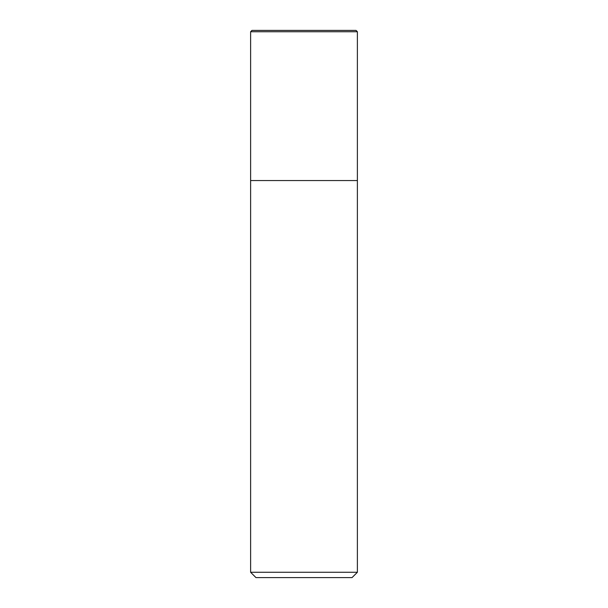 <?xml version="1.0" encoding="UTF-8"?>
<svg xmlns="http://www.w3.org/2000/svg" width="608" height="608" viewBox="0 0 608 608"><rect width="100%" height="100%" fill="white"/><g stroke="black" fill="none" stroke-linecap="round" stroke-linejoin="round"><path stroke-width="0.91" d="M250.618 31.738L251.948 30.4L356.052 30.4L357.382 31.738L250.618 31.738L250.618 572.265L357.382 572.265L357.382 31.738L357.382 180.546L250.618 180.546L357.382 180.546M250.618 572.265L255.953 577.6L352.047 577.6L357.382 572.265M357.382 31.738L356.052 30.4"/></g></svg>
